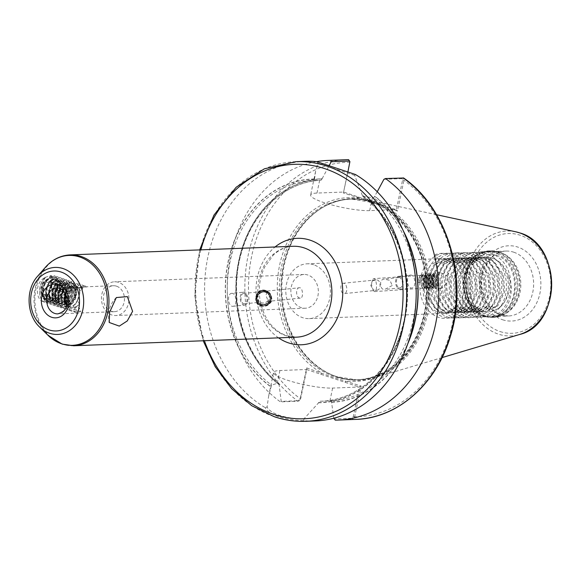<?xml version="1.0" encoding="UTF-8"?>
<svg xmlns="http://www.w3.org/2000/svg" width="581" height="581" viewBox="0 0 581 581"><rect width="100%" height="100%" fill="white"/><g stroke="black" fill="none" stroke-linecap="round" stroke-linejoin="round"><path stroke-width="0.44" stroke-dasharray="2.9 2.18" d="M269.119 294.385C269.526 298.511 268.923 300.878 267.318 301.474L268.001 300.617L265.895 295.308L267.275 291.633L266.483 291.117L269.555 295.598C266.897 287.646 254.05 292.679 257.463 300.341L257.514 300.493C260.186 308.467 273.048 303.464 269.642 295.823C266.977 287.878 254.129 292.904 257.543 300.566C260.215 308.547 273.07 303.536 269.671 295.903C267.006 287.951 254.158 292.984 257.572 300.646C260.244 308.62 273.099 303.616 269.693 295.976C267.035 288.031 254.187 293.056 257.601 300.718L257.456 300.326C260.135 308.315 272.99 303.311 269.584 295.671C266.926 287.726 254.079 292.751 257.492 300.413C260.157 308.395 273.019 303.384 269.613 295.751C266.955 287.798 254.108 292.831 257.514 300.493M299.469 287.74C295.119 287.617 295.998 298.605 300.304 298.097C303.783 298.314 302.897 287.319 299.469 287.74L266.483 291.117M256.976 298.997L259.613 302.265L257.049 299.215L258.763 291.909C257.165 292.512 256.57 294.872 256.976 298.997L256.925 298.859A6.493 6.493 160 0 1 267.275 291.633M244.419 303.819A5.2 3.014 -95.8 0 1 240.992 298.852A5.2 3.014 -95.8 0 1 243.475 293.47A5.2 3.014 -95.8 0 1 243.584 293.463A5.2 3.014 -95.8 0 1 247.012 298.431A5.2 3.014 -95.8 0 1 244.528 303.812A5.2 3.014 -95.8 0 1 244.419 303.819M244.528 305.112A6.493 3.769 -95.8 0 1 240.243 298.903A6.493 3.769 -95.8 0 1 243.345 292.178A6.493 3.769 -95.8 0 1 243.483 292.17A6.493 3.769 -95.8 0 1 247.76 298.373A6.493 3.769 -95.8 0 1 244.666 305.105A6.493 3.769 -95.8 0 1 244.528 305.112M231.841 293.361C226.786 293.158 227.875 306.899 232.887 306.303C237.614 306.536 236.511 292.788 231.841 293.361L243.345 292.178M256.279 301.27A7.923 7.923 160 0 1 260.884 290.987A7.923 7.923 160 0 1 271.567 297.762A7.923 7.923 160 0 1 256.279 301.27M256.395 301.59C254.631 298.293 256.127 294.836 260.876 291.226C266.73 290.464 270.129 291.902 271.058 295.54L271.567 297.762C274.486 305.512 257.151 309.884 256.395 301.59L256.221 301.103M376.916 290.26C379.829 289.527 380.729 287.13 379.618 283.078C379.32 280.892 378.137 279.831 376.081 279.904L372.392 280.877L371.419 284.508L373.118 289.861L377.134 290.239L343.93 293.637C340.502 294.059 339.616 283.063 343.095 283.281C347.394 282.758 348.288 293.754 343.93 293.637M392.233 285.518L384.629 289.469C382.567 289.541 381.39 288.481 381.092 286.295C379.974 282.243 380.875 279.846 383.794 279.112L389.967 280.369L392.233 285.518M398.98 277.558A5.2 3.014 -95.8 0 1 402.408 282.526A5.2 3.014 -95.8 0 1 399.924 287.907A5.2 3.014 -95.8 0 1 399.815 287.915A5.2 3.014 -95.8 0 1 396.387 282.947A5.2 3.014 -95.8 0 1 398.871 277.565A5.2 3.014 -95.8 0 1 398.98 277.558M398.871 276.265A6.493 3.769 -95.8 0 1 403.156 282.475A6.493 3.769 -95.8 0 1 400.062 289.2A6.493 3.769 -95.8 0 1 399.917 289.207A6.493 3.769 -95.8 0 1 395.639 283.005A6.493 3.769 -95.8 0 1 398.733 276.273A6.493 3.769 -95.8 0 1 398.871 276.265M410.513 275.074C415.502 274.464 416.628 288.205 411.559 288.016C406.896 288.59 405.785 274.849 410.513 275.074L398.733 276.273M400.062 289.2L411.559 288.016M432.685 278.989A7.923 2.651 -94 0 0 432.758 281.262L432.903 278.974L440.209 272.547L447.341 276.236L448.292 281.952L440.986 288.379L432.758 281.262A7.923 2.651 -94 0 0 435.932 288.735A7.923 2.651 -94 0 0 438.074 282.664A7.923 2.651 -94 0 0 434.828 272.925A7.923 2.651 -94 0 0 432.685 278.989M333.814 418.233L331.359 400.825L320.022 401.253L303.769 419.075C294.778 418.85 286.687 417.623 279.497 415.379C272.511 412.902 268.371 410.055 267.086 406.853L268.669 395.922L271.574 385.116L277.239 383.329L278.931 383.358C243.221 356.502 226.902 297.378 242.248 250.077C254.1 210.024 286.469 181.439 321.097 180.204L322.157 178.672A111.915 91.101 -92.2 0 0 238.675 261.072A111.915 91.101 -92.2 0 0 279.105 384.745L281.211 401.413L299.491 400.665L298.017 401.195L280.369 401.87L281.211 401.413M335.201 420.136L352.841 419.453L354.693 416.795L361.113 386.053L333.864 377.548L306.666 367.918L300.239 398.66L298.017 401.195L299.259 400.716L300.602 398.973L306.841 369.095L306.528 369.494L279.911 370.518A33.386 5.687 11.8 0 0 273.571 372.465A33.386 5.687 11.8 0 0 286.876 380.039A33.386 5.687 11.8 0 0 332.601 388.072L359.218 387.04L359.53 386.641L353.292 416.526L351.948 418.269L333.901 418.966M118.604 282.366A16.893 13.748 -92.2 0 0 114.551 281.785A16.893 13.748 -92.2 0 0 101.515 296.68A16.893 13.748 -92.2 0 0 111.799 314.953A16.893 13.748 -92.2 0 0 115.851 315.534A16.893 13.748 -92.2 0 0 128.888 300.638A16.893 13.748 -92.2 0 0 118.604 282.366M116.512 286.179A12.993 10.574 -92.2 0 0 113.397 285.729A12.993 10.574 -92.2 0 0 103.367 297.189A12.993 10.574 -92.2 0 0 111.276 311.242A12.993 10.574 -92.2 0 0 114.399 311.692A12.993 10.574 -92.2 0 0 124.421 300.232A12.993 10.574 -92.2 0 0 116.512 286.179M308.003 275.06A16.893 13.748 -92.2 0 0 303.95 274.472A16.893 13.748 -92.2 0 0 290.921 289.374A16.893 13.748 -92.2 0 0 301.198 307.639A16.893 13.748 -92.2 0 0 305.25 308.228A16.893 13.748 -92.2 0 0 318.286 293.325A16.893 13.748 -92.2 0 0 308.003 275.06M313.653 264.769A27.416 22.318 -92.2 0 0 307.073 263.818A27.416 22.318 -92.2 0 0 285.917 288.009A27.416 22.318 -92.2 0 0 302.607 317.654A27.416 22.318 -92.2 0 0 309.186 318.606A27.416 22.318 -92.2 0 0 330.335 294.422A27.416 22.318 -92.2 0 0 313.653 264.769M494.613 310.298A27.416 22.318 -92.2 0 0 508.302 275.764C515.913 291.931 507.968 312.447 494.896 316.217C520.605 312.309 521.731 261.196 495.019 254.965C480.516 252.285 470.646 259.184 465.425 275.663C462.875 293.274 468.351 305.112 481.852 311.176C486.188 312.462 490.444 312.171 494.613 310.298C514.468 303.464 512.391 263.324 490.887 257.928L483.712 257.005L470.436 263.026L462.607 277.21L463.035 294.146L471.394 307.371L477.582 310.9L484.307 311.844L496.675 305.86L503.604 291.706L502.267 274.806L493.008 261.617L486.362 258.102L479.187 257.18L465.911 263.2L458.082 277.384L458.511 294.32L466.87 307.545L473.057 311.075L479.783 312.019L492.151 306.034L499.079 291.88L497.743 274.98L488.483 261.791L481.845 258.276L474.662 257.354L461.387 263.375L453.558 277.558L453.986 294.494L462.345 307.719L468.533 311.249L475.258 312.193L487.626 306.209L494.554 292.054L493.218 275.154L483.958 261.966L477.321 258.458L470.138 257.528L456.862 263.549L449.033 277.733L449.462 294.669L457.821 307.894L464.008 311.423L470.733 312.367L483.101 306.383L490.03 292.228L488.694 275.329L479.434 262.14L472.796 258.632L465.613 257.703L452.338 263.723L444.509 277.907L444.944 294.843L453.296 308.068L459.484 311.598L466.209 312.542L478.584 306.557L485.505 292.41L484.169 275.503L474.909 262.314L468.271 258.806L461.089 257.877L447.813 263.897L439.984 278.081L440.42 295.017L448.772 308.242L454.959 311.772L461.684 312.716L474.06 306.732L480.981 292.584L479.645 275.677L470.385 262.489L463.747 258.981L456.564 258.051L443.288 264.072L435.459 278.255L435.895 295.192L444.247 308.417L450.435 311.946L457.167 312.89L469.535 306.906L476.456 292.759L475.12 275.852L465.86 262.663L459.222 259.155L452.04 258.233L438.764 264.253L430.935 278.437L431.371 295.366L439.723 308.598L445.91 312.12L452.643 313.065L465.011 307.08L471.932 292.933L470.595 276.033L461.336 262.837L454.698 259.329L447.515 258.407L434.247 264.428L426.41 278.611L426.846 295.54L435.198 308.772L441.386 312.302L447.755 313.261L460.486 307.255L467.407 293.107L466.071 276.207L456.811 263.011L450.173 259.504L443.376 258.56L438.241 259.46L434.849 259.591L439.984 258.69L307.073 263.818M500.916 252.699A32.478 26.443 -92.2 0 0 493.116 251.573A32.478 26.443 -92.2 0 0 468.054 280.224A32.478 26.443 -92.2 0 0 487.822 315.352A32.478 26.443 -92.2 0 0 495.622 316.478A32.478 26.443 -92.2 0 0 505.448 313.718A32.478 26.443 -92.2 0 0 520.787 283.005A32.478 26.443 -92.2 0 0 503.131 253.563A32.478 26.443 -92.2 0 0 500.916 252.699M349.9 161.627L343.386 193.03L370.649 201.469L397.484 211.056L403.918 180.248L403.178 177.866L402.016 178.585L402.568 180.037L396.358 209.77L343.596 192.042L316.979 193.074A33.386 5.687 11.8 0 0 310.646 195.02A33.386 5.687 11.8 0 0 332.579 205.151A33.386 5.687 11.8 0 0 369.669 210.62L396.286 209.596M337.605 377.084A90.934 74.027 -92.2 0 0 374.484 377.737A90.934 74.027 -92.2 0 0 429.984 290.674A90.934 74.027 -92.2 0 0 374.258 201.651A90.934 74.027 -92.2 0 0 367.62 199.835A90.934 74.027 -92.2 0 0 324.902 206.219A90.934 74.027 -92.2 0 0 281.959 292.221A90.934 74.027 -92.2 0 0 331.402 374.658A90.934 74.027 -92.2 0 0 337.605 377.084M267.086 406.853L265.364 407.76C266.723 411.072 271.095 414.035 278.481 416.664C286.092 419.032 294.603 420.353 303.994 420.629A129.919 105.757 -92.2 0 0 315.403 420.949M45.093 277.457L50.7 275.474L55.674 279.519L54.65 290.529L49.262 299.905L45.245 301.575C36.312 303.384 33.393 282.911 45.093 277.457C37.765 284.501 37.729 302.44 45.652 301.285L49.262 299.905M45.521 277.195C40.38 285.365 40.147 292.483 44.817 298.54A11.046 6.13 -71.6 0 1 43.335 295.083C42.798 285.91 45.572 280.042 51.665 277.493L56.175 281.64L55.311 291.103L49.966 299.317M76.569 306.717L72.807 308.184L71.441 307.981L68.631 305.671L71.209 307.901L72.567 308.112L76.648 306.39L79.735 308.54C77.179 310.058 73.402 309.92 68.413 308.133C71.172 312.68 74.942 312.818 79.735 308.54M44.817 298.54L47.969 299.912L53.539 296.746L57.374 289.273L57.454 281.938L55.122 279.265L53.953 279.12L49.16 282.548L46.088 290.275L46.778 297.864L49.683 300.733L51.041 300.936L56.611 297.77L60.446 290.297L60.526 282.962L58.194 280.289L57.032 280.144L52.232 283.572L49.167 291.299L49.857 298.888L52.755 301.757L54.12 301.96L59.683 298.794L63.525 291.321L63.605 283.986L61.274 281.313L60.104 281.168L55.304 284.596L52.239 292.323L52.929 299.912L55.827 302.781L57.192 302.984L62.763 299.818L66.597 292.345L66.677 285.01L64.346 282.337L63.184 282.192L58.383 285.62L55.318 293.347L56.001 300.936L58.906 303.805L60.271 304.008L65.835 300.842L69.669 293.369L69.756 286.034L67.425 283.361L66.256 283.216L61.455 286.644L58.391 294.371L59.08 301.96L61.978 304.829L63.344 305.032L68.914 301.866L72.748 294.393L72.828 287.058L70.497 284.385L69.335 284.24L64.535 287.668L61.47 295.402L62.152 302.984L65.057 305.853L66.423 306.056L71.986 302.89L75.82 295.417L75.9 288.082L73.576 285.409L72.407 285.271L67.607 288.692L64.542 296.426L64.324 298.656M43.335 295.083L43.938 296.92L46.836 299.781L48.201 299.992L53.772 296.826L57.606 289.345L57.686 282.017L55.355 279.345L54.193 279.2L49.392 282.62L46.327 290.355L47.01 297.944L49.915 300.805L51.281 301.016L56.844 297.85L60.678 290.369L60.758 283.041L58.434 280.369L57.265 280.224L52.464 283.644L49.4 291.379L50.089 298.968L52.987 301.829L54.353 302.04L59.923 298.874L63.757 291.393L63.837 284.065L61.506 281.393L60.344 281.248L55.544 284.668L52.479 292.403L53.161 299.992L56.066 302.854L57.425 303.064L62.995 299.898L66.83 292.425L66.909 285.089L64.585 282.417L63.416 282.272L58.616 285.692L55.551 293.427L56.241 301.016L59.139 303.878L60.504 304.088L66.074 300.922L69.909 293.449L69.989 286.113L67.657 283.441L66.488 283.296L61.695 286.716L58.623 294.451L59.313 302.04L62.218 304.902L63.576 305.112L69.146 301.946L72.981 294.473L73.061 287.137L70.729 284.465L69.567 284.32L64.767 287.748L61.702 295.475L62.392 303.064L65.29 305.933L66.655 306.136L72.226 302.97L76.06 295.497L76.14 288.161L73.809 285.489L72.64 285.344L67.846 288.772L65.428 293.739M64.796 302.839L65.232 304.008L68.13 306.877L69.495 307.08C72.734 306.775 75.486 304.313 77.745 299.694L77.607 300.544L79.314 304.132L76.648 306.39M65.108 303.173L68.369 306.957L69.727 307.16C72.741 306.906 75.363 304.698 77.607 300.544M84.71 286.999L80.12 287.595L82.749 288.91L79.633 291.219L79.444 291.88L78.98 289.106L76.648 286.433L75.486 286.295L70.25 290.355L71.209 288.604L77.803 287.602L76.3 287.225L84.71 286.999C82.575 284.065 79.771 284.138 76.3 287.225M70.25 290.355L65.29 293.478M66.837 304.611L68.631 305.671M69.088 306.1L68.413 308.133M77.745 299.694L79.444 291.88M80.955 311.125L72.85 311.104L80.955 311.125C77.803 313.224 75.102 313.217 72.85 311.104M80.527 287.268L86.867 286.92L80.527 287.268C82.989 285.532 85.102 285.416 86.867 286.92M373.118 289.861A6.493 2.171 -94 0 0 373.336 290.318A6.493 2.171 -94 0 0 374.76 291.589A6.493 2.171 -94 0 0 376.517 286.615A6.493 2.171 -94 0 0 373.852 278.633A6.493 2.171 -94 0 0 372.617 280.086A6.493 2.171 -94 0 0 372.392 280.877M420.019 282.497L420.484 277.703L422.096 275.278L424.086 276.614L425.466 280.928L425.299 287.108L424.457 288.103L423.237 286.687L422.46 282.33L422.924 277.536L424.769 275.06L426.527 276.447L427.914 280.761L428.059 285.511L427.057 287.9L425.677 286.513L424.907 282.155L425.372 277.362L427.209 274.893L428.974 276.273L430.354 280.587L430.499 285.336L429.497 287.726L428.117 286.339L427.347 281.981L427.812 277.195L429.649 274.719L431.574 276.389L432.801 280.42L432.947 285.169L431.944 287.551L430.565 286.172L429.787 281.814L430.252 277.021L432.097 274.544L433.854 275.931L435.242 280.245L435.387 284.995L434.385 287.384L433.005 285.997L432.235 281.64L432.7 276.854L434.537 274.377L436.302 275.757L436.948 277.181A6.493 2.171 -94 0 0 434.929 274.348A6.493 2.171 -94 0 0 433.172 279.323A6.493 2.171 -94 0 0 433.266 281.567L434.283 286.469L435.416 287.312L436.418 284.922L436.273 280.173L434.893 275.859L432.896 274.515L431.291 276.948L430.826 281.741L431.596 286.099L432.816 287.522L433.978 285.097L434.058 282.584L432.446 276.033L430.688 274.646L429.018 276.578L428.379 281.908L429.395 286.811L430.536 287.653L431.53 285.264L431.385 280.514L430.005 276.2L428.015 274.864L426.403 277.29L425.938 282.083L426.708 286.44L427.928 287.864L429.09 285.438L428.945 280.688L427.558 276.374L425.568 275.031L423.956 277.464L423.491 282.257L424.268 286.615L425.488 288.031L426.65 285.605L426.505 280.855L425.118 276.541L423.128 275.205L421.515 277.631L421.051 282.424L421.821 286.782L423.041 288.205L424.203 285.779L424.057 281.03L422.677 276.716L420.913 275.329L419.242 277.26L418.647 280.34L418.61 282.598L420.019 282.497L418.61 282.598M376.081 279.904L343.095 283.281M398.871 277.565L383.794 279.112M508.302 275.764C505.288 266.657 499.856 260.702 492.02 257.884L484.837 256.962L471.561 262.982L463.732 277.166L464.168 294.102L472.52 307.327L478.708 310.857L485.433 311.801L497.808 305.817L504.729 291.662L503.393 274.762L494.133 261.573L487.495 258.058L480.313 257.136L467.037 263.157L459.208 277.34L459.644 294.276L467.995 307.502L474.183 311.031L480.915 311.975L493.284 305.991L500.205 291.836L498.868 274.936L489.609 261.748L482.971 258.233L475.788 257.31L462.52 263.331L454.683 277.515L455.119 294.451L463.471 307.676L469.659 311.205L476.391 312.15L488.759 306.165L495.68 292.011L494.344 275.111L485.084 261.922L478.446 258.414L471.264 257.485L457.995 263.505L450.159 277.689L450.595 294.625L458.946 307.85L465.134 311.38L471.866 312.324L484.234 306.34L491.156 292.185L489.819 275.285L480.56 262.096L473.922 258.589L466.739 257.659L453.47 263.68L445.634 277.863L446.07 294.799L454.422 308.024L460.61 311.554L467.342 312.498L479.71 306.514L486.631 292.366L485.295 275.459L476.035 262.271L469.397 258.763L462.215 257.833L448.946 263.854L441.117 278.038L441.545 294.974L449.897 308.199L456.085 311.728L462.817 312.672L475.185 306.688L482.114 292.541L480.777 275.634L471.511 262.445L464.873 258.937L457.697 258.008L444.421 264.028L436.592 278.212L437.021 295.148L445.38 308.373L451.56 311.903L458.293 312.847L470.661 306.862L477.589 292.715L476.253 275.808L466.993 262.619L460.348 259.111L453.173 258.189L439.897 264.21L432.068 278.393L432.496 295.322L440.856 308.555L447.043 312.077L453.768 313.021L466.136 307.037L473.065 292.889L471.728 275.99L462.469 262.794L455.824 259.286L448.648 258.363L435.372 264.384L427.543 278.568L427.972 295.497L436.331 308.729L442.519 312.258L449.244 313.195L461.612 307.211L468.54 293.064L467.204 276.164L457.944 262.968L451.299 259.46L444.124 258.538L430.848 264.558L423.019 278.742L423.447 295.678L431.806 308.903L437.994 312.433L444.356 313.391L457.087 307.385L464.016 293.238L462.679 276.338L453.42 263.142L446.774 259.634L439.984 258.69M300.304 298.097L267.318 301.474M257.521 300.508L257.601 300.718C254.173 293.027 267.02 287.994 269.686 295.947C273.092 303.58 260.23 308.591 257.557 300.609C254.151 292.947 266.999 287.922 269.657 295.867C273.063 303.507 260.201 308.511 257.536 300.537C254.122 292.875 266.969 287.842 269.628 295.794C273.034 303.427 260.179 308.438 257.506 300.457C254.093 292.802 266.94 287.769 269.599 295.722C273.005 303.355 260.15 308.358 257.477 300.384L257.572 300.646M257.477 300.384C254.064 292.722 266.911 287.689 269.577 295.642L269.773 296.187A6.493 6.493 160 0 1 270.158 298.264C269.969 303.485 267.224 306.064 261.929 305.998C257.165 303.783 255.807 300.29 257.855 295.511C262.031 290.616 265.982 290.783 269.715 296.019C273.114 303.66 260.259 308.664 257.586 300.689C259.772 307.422 270.71 305.243 270.158 298.264M257.049 299.215L257.456 300.326M257.855 295.511A6.493 6.493 160 0 1 269.773 296.187M270.012 297.85L271.305 297.799L270.012 297.85L269.693 295.976M269.998 297.806L269.555 295.598M268.001 300.617A6.493 6.493 160 0 1 256.925 298.859L256.875 298.721M316.783 161.62L317.996 163.138L315.541 171.562L314.328 180.473L321.09 180.204A110.434 89.895 -92.2 0 0 239.089 261.494A110.434 89.895 -92.2 0 0 278.669 383.271L279.105 384.745M232.887 306.303L244.666 305.105M436.948 277.181L437.188 287.174L436.752 288.103L434.544 286.97L433.266 281.567M377.229 191.766L373.779 197.758L362.37 196.422C398.493 221.986 416.149 280.209 402.132 327.931C390.991 370.003 357.373 400.411 321.438 401.21A110.434 89.895 -92.2 0 0 404.478 319.049A110.434 89.895 -92.2 0 0 362.776 196.61L354.679 175.36L355.419 174.489M79.633 291.219L79.212 289.185L76.881 286.513L75.719 286.368L70.744 290.042M77.803 287.602L80.294 287.718L77.099 287.711M331.795 402.299A111.915 91.101 -92.2 0 0 407.695 344.017M403.33 230.889A111.915 91.101 -92.2 0 0 374.847 196.225M314.379 179.006A111.915 91.101 -92.2 0 0 228.115 261.479A111.915 91.101 -92.2 0 0 270.942 386.946M305.381 161.307A129.919 105.757 -92.2 0 0 206.618 263.781A129.919 105.757 -92.2 0 0 265.364 407.76M316.718 161.612A129.919 105.757 -92.2 0 0 228.979 264.566A129.919 105.757 -92.2 0 0 280.369 401.87M322.157 178.672L329.216 165.491M315.766 180.408L314.328 180.473A110.434 89.895 -92.2 0 0 312.919 180.517A110.434 89.895 -92.2 0 0 229.873 262.677A110.434 89.895 -92.2 0 0 271.574 385.116M318.461 402.778A111.915 91.101 -92.2 0 0 404.725 320.305A111.915 91.101 -92.2 0 0 361.905 194.838M303.994 420.629L303.769 419.075M438.241 259.46L435.43 254.623L434.849 259.591M494.896 316.217C517.373 313.079 523.35 271.349 502.565 257.1C487.851 244.797 465.526 255.059 461.437 275.772C456.063 296.056 470.639 318.606 487.401 316.79C511.491 317.081 520.227 272.402 498.04 257.274C477.35 239.263 447.697 268.291 457.501 296.005C462.825 316.166 485.179 323.777 497.612 309.869C510.895 297.232 508.934 268.386 493.516 257.448C478.802 245.146 456.477 255.408 452.388 276.12C447.014 296.404 461.59 318.954 478.352 317.139C502.442 317.429 511.178 272.75 488.991 257.623C474.278 245.32 451.953 255.582 447.864 276.295C442.49 296.579 457.065 319.129 473.827 317.32C490.676 317.124 502.805 292.969 495.353 273.426C489.129 253.309 465.875 245.727 452.534 259.663C438.35 272.344 439.403 301.219 453.914 312.2C473.399 330.255 501.839 301.27 490.829 273.6C484.605 253.483 461.35 245.901 448.009 259.845C433.825 272.518 434.878 301.394 449.389 312.375C463.195 324.706 484.619 314.481 487.808 293.804C494.663 265.074 462.171 239.706 443.485 260.019C429.301 272.692 430.354 301.575 444.872 312.549C458.678 324.881 480.095 314.655 483.283 293.979C487.75 273.724 472.266 251.21 454.603 253.062C429.308 252.822 419.366 297.545 440.347 312.723C454.153 325.055 475.57 314.829 478.759 294.153C483.225 273.905 467.749 251.384 450.079 253.236C432.329 253.461 419.286 277.653 425.837 297.232C433.034 326.166 470.094 323.958 474.234 294.327C481.09 265.604 448.597 240.229 429.911 260.542C415.727 273.215 416.78 302.098 431.298 313.072C445.104 325.404 466.521 315.178 469.709 294.502C474.938 271.625 454.473 247.412 435.43 254.623M383.925 179.289L402.016 178.585M343.596 192.042L347.903 171.947M317.996 163.138L354.679 175.36M306.528 369.494L359.218 387.04M402.568 180.037L403.918 180.248A127.319 103.643 -92.2 0 1 452.643 322.869A127.319 103.643 -92.2 0 1 354.693 416.795L353.292 416.526M361.113 386.053L359.53 386.641M382.073 204.861L382.567 206.081A91.98 74.876 -92.2 0 1 424.733 313.689A91.98 74.876 -92.2 0 1 346.015 381.027L345.005 382.305M357.816 196.777L358.303 198.005A91.98 74.876 -92.2 0 0 279.592 265.343A91.98 74.876 -92.2 0 0 321.758 372.944L320.741 374.229M306.666 367.918L306.841 369.095M349.878 162.491L349.82 162.23A127.319 103.643 -92.2 0 0 251.726 255.938A127.319 103.643 -92.2 0 0 300.239 398.66L300.602 398.973M343.386 193.03L343.669 192.217M396.358 209.77L397.484 211.056M64.092 301.96C66.532 312.593 71.608 313.312 79.314 304.132M45.158 277.369C33.821 288.285 41.578 312.6 52.951 298.351C63.801 286.353 56.255 266.49 46.901 279.991C37.082 292.33 45.645 312.534 56.023 299.375C66.873 287.377 59.327 267.514 49.973 281.015C40.154 293.354 48.724 313.558 59.102 300.399C69.945 288.401 62.407 268.538 53.053 282.039C43.226 294.378 51.796 314.582 62.174 301.423C73.024 289.425 65.479 269.562 56.125 283.063C46.306 295.402 54.875 315.606 65.254 302.447C76.096 290.449 68.558 270.586 59.204 284.094C49.378 296.426 57.947 316.63 68.326 303.471C79.176 291.473 71.63 271.61 62.276 285.118C52.457 297.45 61.027 317.662 71.405 304.495C82.248 292.497 74.709 272.634 65.355 286.142C55.529 298.474 64.099 318.686 74.477 305.519C79.263 299.041 80.868 292.693 79.285 286.462C75.123 280.202 70.49 282.431 65.384 293.151M82.749 288.91C80.468 282.308 76.619 282.206 71.209 288.604M436.752 288.103L437.515 285.678L437.399 279.977L435.801 274.791L433.477 273.179L431.603 276.091L431.102 281.843L432.097 287.065L433.811 288.721L435.075 285.852L434.958 280.144L433.361 274.966L431.029 273.353L429.163 276.265L428.662 282.01L429.649 287.239L431.371 288.895L432.627 286.019L432.518 280.318L430.913 275.14L428.589 273.52L426.715 276.44L426.222 282.184L427.209 287.406L428.923 289.062L430.187 286.193L430.071 280.492L428.473 275.307L426.142 273.695L424.275 276.607L423.774 282.351L424.762 287.58L426.483 289.236L427.747 286.36L427.631 280.659L426.033 275.481L423.702 273.869L421.828 276.781L421.334 282.526L422.322 287.748L424.043 289.403L425.299 286.535L425.19 280.834L423.585 275.648L421.261 274.036L419.613 276.207L418.886 282.693M261.929 305.998C255.647 303.144 254.347 298.808 258.029 292.984C264.791 288.844 269.257 290.58 271.443 298.176C269.577 305.867 265.176 307.792 258.247 303.95C254.108 297.181 255.851 292.701 263.462 290.5C271.16 292.345 273.085 296.731 269.243 303.652C262.481 307.777 258 306.027 255.814 298.402C255.836 283.811 279.062 292.831 269.214 303.572C262.452 307.698 257.979 305.947 255.785 298.329C257.644 290.616 262.031 288.677 268.959 292.504C273.092 299.251 271.342 303.71 263.723 305.889C256.018 304.023 254.086 299.622 257.92 292.686C268.24 282.381 278.27 305.178 263.694 305.817C255.989 303.95 254.057 299.549 257.891 292.606C264.653 288.466 269.119 290.195 271.305 297.799M67.171 300.13A6.493 3.609 108.4 0 0 69.64 302.44A6.493 3.609 108.4 0 0 74.724 296.027A6.493 3.609 108.4 0 0 72.262 289.912A6.493 3.609 108.4 0 0 66.96 298.329M51.077 287.929L50.206 281.727L45.834 281.894L42.333 288.27L43.205 294.473L47.577 294.306L51.077 287.929L63.024 291.909L59.523 298.285L55.151 298.452L54.28 292.25L57.78 285.874L62.152 285.699L63.024 291.909M44.672 295.998A8.316 4.619 108.4 0 0 51.172 287.791A8.316 4.619 108.4 0 0 48.027 279.962A8.316 4.619 108.4 0 0 41.527 288.169A8.316 4.619 108.4 0 0 44.672 295.998M44.519 296.753A9.093 5.047 -71.6 0 1 41.011 293.34A9.093 5.047 -71.6 0 1 45.289 280.492A9.093 5.047 -71.6 0 1 48.179 279.207A9.093 5.047 -71.6 0 1 51.629 287.777A9.093 5.047 -71.6 0 1 44.519 296.753M49.799 278.059L46.524 279.461L42.086 286.702L41.512 295.468L46.204 300.275C53.481 301.038 60.344 283.158 55.449 277.987A12.993 7.212 108.4 0 0 53.532 276.679A12.993 7.212 108.4 0 0 52.043 276.476A12.993 7.212 108.4 0 0 50.104 276.934L51.687 276.723L54.04 278.669L52.363 279.446L49.799 278.059M66.938 304.103A9.093 5.047 108.4 0 0 69.117 304.945A9.093 5.047 108.4 0 0 72.008 303.667A9.093 5.047 108.4 0 0 76.293 290.82A9.093 5.047 108.4 0 0 72.785 287.406A9.093 5.047 108.4 0 0 66.023 295.017M73.896 284.138L70.947 283.564C67.519 285.046 65.399 288.989 64.571 295.388C66.045 289.665 68.478 286.382 71.891 285.532L75.908 289.207L75.116 297.704L70.294 305.098L66.387 306.884C57.606 308.104 60.271 286.317 68.558 283.078A12.993 7.212 -71.6 0 1 70.497 282.62A12.993 7.212 -71.6 0 1 71.979 282.824A12.993 7.212 -71.6 0 1 73.896 284.138C76.009 285.91 75.988 292.868 73.983 297.545C71.02 303.907 67.686 307.138 63.975 307.255L62.392 307.015L58.478 302.113L58.616 293.173L67.672 281.683L69.066 281.85L72.218 286.346L71.514 294.792L67.055 302.854L60.903 306.231L59.313 305.991L55.456 301.263L55.435 292.577L59.175 284.276L64.6 280.659L65.987 280.826L69.139 285.322L68.442 293.768L63.983 301.829L57.824 305.207L56.241 304.967L52.377 300.239L52.363 291.553L56.103 283.252L61.528 279.635L62.915 279.802L66.067 284.298L65.362 292.744L60.903 300.805L54.752 304.183L53.161 303.943L49.305 299.215L49.283 290.529L53.024 282.228L58.449 278.604L59.836 278.778L62.988 283.274L62.29 291.72L57.831 299.781L51.673 303.159L50.089 302.919L46.226 298.191L46.211 289.505L49.951 281.204L55.377 277.58L56.764 277.754L59.916 282.25L59.211 290.696L54.752 298.757L48.601 302.135L47.01 301.895L43.154 297.167L43.139 288.481L46.872 280.18L52.297 276.556L53.684 276.73L55.449 277.987M68.558 283.078L71.761 282.751L74.557 285.917L74.528 294.567L70.083 303.384L63.598 307.131L62.014 306.891L58.652 303.536L57.911 294.632L61.586 285.561L67.302 281.553L68.689 281.727L71.478 284.893L71.448 293.543L67.011 302.36L60.526 306.107L58.935 305.867L55.573 302.512L54.832 293.608L58.507 284.537L64.222 280.529L65.609 280.703L68.405 283.869L68.376 292.512L63.932 301.336L57.446 305.083L55.863 304.843L52.501 301.488L51.76 292.584L55.435 283.513L61.15 279.505L62.537 279.679L65.326 282.845L65.304 291.488L60.86 300.312L54.374 304.059L52.791 303.819L49.429 300.464L48.681 291.56L52.355 282.489L58.071 278.481L59.458 278.655L62.254 281.821L62.225 290.464L57.78 299.288L51.302 303.035L49.712 302.795L46.349 299.44L45.608 290.536L49.283 281.465L54.999 277.457L56.386 277.631L59.175 280.797L59.153 289.44L54.708 298.264L48.223 302.011L46.64 301.771L43.277 298.416L42.536 289.512L46.211 280.434L50.104 276.934M52.363 279.446L52.355 279.94L54.04 278.669M64.571 295.388C66.793 283.179 77.905 283.383 74.535 295.206C71.775 307.502 58.899 307.807 61.354 295.141C64.469 285.445 67.868 282.911 71.565 287.537C74.862 295.555 62.574 310.247 58.942 301.023C57.352 292.512 59.494 286.825 65.355 283.964C72.472 282.903 67.672 303.275 59.77 302.803C54.193 300.384 53.583 294.799 57.955 286.055C64.426 276.447 69.618 290.464 61.789 298.91C54.287 308.184 48.07 293.826 54.875 285.031C61.354 275.423 66.546 289.44 58.717 297.886C52.181 302.904 48.964 300.624 49.051 291.045C50.787 278.408 62.639 277.762 59.16 290.086C55.275 299.52 51.106 301.8 46.64 296.927C42.319 288.568 53.583 273.528 56.19 282.41C59.487 290.427 47.199 305.119 43.56 295.896C39.711 288.648 48.557 274.312 52.355 279.94M57.78 285.874L45.834 281.894M54.28 292.25L42.333 288.27M62.152 285.699L50.206 281.727M59.523 298.285L47.577 294.306M55.151 298.452L43.205 294.473M329.928 400.875L332.601 388.072M114.399 311.692L57.846 313.871A12.993 10.574 -92.2 0 0 67.868 302.41A12.993 10.574 -92.2 0 0 59.966 288.358A12.993 10.574 -92.2 0 0 56.844 287.907L113.397 285.729M502.609 319.753A37.678 30.67 -92.2 0 0 539.931 293.318A37.678 30.67 -92.2 0 0 517.794 247.07A37.678 30.67 -92.2 0 0 480.472 273.513A37.678 30.67 -92.2 0 0 502.609 319.753M513.727 252.198A32.478 26.443 87.8 0 1 533.503 287.334A32.478 26.443 87.8 0 1 508.44 315.984A32.478 26.443 87.8 0 1 500.64 314.858A32.478 26.443 87.8 0 1 480.872 279.73A32.478 26.443 87.8 0 1 505.935 251.072A32.478 26.443 87.8 0 1 513.727 252.198M496.944 252.539A32.805 26.704 -92.2 0 0 464.451 275.561A32.805 26.704 -92.2 0 0 483.726 315.824A32.805 26.704 -92.2 0 0 516.211 292.802A32.805 26.704 -92.2 0 0 496.944 252.539M497.677 252.074A33.262 27.075 -92.2 0 0 489.689 250.919A33.262 27.075 -92.2 0 0 464.03 280.267A33.262 27.075 -92.2 0 0 484.271 316.238A33.262 27.075 -92.2 0 0 492.252 317.393A33.262 27.075 -92.2 0 0 517.918 288.045A33.262 27.075 -92.2 0 0 497.677 252.074M499.261 252.016A33.262 27.075 -92.2 0 0 491.279 250.861A33.262 27.075 -92.2 0 0 465.613 280.202A33.262 27.075 -92.2 0 0 485.861 316.173A33.262 27.075 -92.2 0 0 493.843 317.328A33.262 27.075 -92.2 0 0 519.508 287.987A33.262 27.075 -92.2 0 0 499.261 252.016M499.486 252.052A33.204 27.031 -92.2 0 0 466.594 275.358A33.204 27.031 -92.2 0 0 486.101 316.115A33.204 27.031 -92.2 0 0 504.126 314.444A33.204 27.031 -92.2 0 0 519.806 283.041A33.204 27.031 -92.2 0 0 501.752 252.938A33.204 27.031 -92.2 0 0 499.486 252.052M278.568 337.859A53.263 43.364 87.8 0 1 275.06 246.983M293.107 246.286A45.471 37.017 -92.2 0 0 258.015 286.404A45.471 37.017 -92.2 0 0 285.692 335.586A45.471 37.017 -92.2 0 0 296.608 337.162L286.586 335.709C273.557 330.923 264.871 319.964 260.535 302.832C258 290.101 259.358 278.205 264.602 267.151L273.237 255.168C279.25 249.547 285.874 246.584 293.107 246.286M73.678 345.768A45.471 37.017 87.8 0 1 62.755 344.192A45.471 37.017 87.8 0 1 35.085 295.01A45.471 37.017 87.8 0 1 70.17 254.892M371.288 202.261A90.418 73.605 -92.2 0 0 349.58 199.13A90.418 73.605 -92.2 0 0 279.81 278.902A90.418 73.605 -92.2 0 0 334.845 376.691A90.418 73.605 -92.2 0 0 356.552 379.829A90.418 73.605 -92.2 0 0 426.323 300.057A90.418 73.605 -92.2 0 0 371.288 202.261M336.464 376.633A90.418 73.605 -92.2 0 0 358.172 379.763A90.418 73.605 -92.2 0 0 427.943 299.992A90.418 73.605 -92.2 0 0 372.908 202.203A90.418 73.605 -92.2 0 0 351.2 199.065A90.418 73.605 -92.2 0 0 281.436 278.836A90.418 73.605 -92.2 0 0 336.464 376.633M373.155 202.137A90.469 73.649 -92.2 0 0 324.053 206.691A90.469 73.649 -92.2 0 0 281.327 292.25A90.469 73.649 -92.2 0 0 330.516 374.258A90.469 73.649 -92.2 0 0 336.69 376.677A90.469 73.649 -92.2 0 0 426.309 313.188A90.469 73.649 -92.2 0 0 373.155 202.137M515.659 231.775A52.501 42.733 -92.2 0 0 467.051 271.995A52.501 42.733 -92.2 0 0 498.331 334.104A52.501 42.733 -92.2 0 0 519.625 334.474M500.139 331.569A49.93 40.641 -92.2 0 0 549.597 296.535A49.93 40.641 -92.2 0 0 520.264 235.254A49.93 40.641 -92.2 0 0 470.806 270.288A49.93 40.641 -92.2 0 0 500.139 331.569M331.359 400.825A110.434 89.895 -92.2 0 0 413.36 319.535A110.434 89.895 -92.2 0 0 373.779 197.758M320.022 401.253A110.434 89.895 -92.2 0 0 321.438 401.21L324.285 401.101M351.948 418.269L352.841 419.453A129.919 105.757 -92.2 0 0 355.666 419.395M331.838 402.11A111.726 90.956 -92.2 0 0 408.443 341.824M404.245 233.017A111.726 90.956 -92.2 0 0 374.81 196.414M318.504 402.589A111.726 90.956 -92.2 0 0 404.579 320.254A111.726 90.956 -92.2 0 0 361.861 195.02M314.343 179.195A111.726 90.956 -92.2 0 0 228.268 261.53A111.726 90.956 -92.2 0 0 270.978 386.764M347.946 159.695L345.644 159.753A129.919 105.757 -92.2 0 0 247.804 257.1A129.919 105.757 -92.2 0 0 298.017 401.195M322.121 178.861A111.726 90.956 -92.2 0 0 238.82 261.123A111.726 90.956 -92.2 0 0 279.149 384.557M295.882 161.671A129.919 105.757 -92.2 0 0 195.63 276.295A129.919 105.757 -92.2 0 0 274.711 416.809M200.888 249.845A127.319 103.643 -92.2 0 0 204.396 340.72M39.544 326.972A33.531 27.292 87.8 0 1 37.583 276.258M45.42 267.282A44.984 36.618 -92.2 0 0 48.041 335.324M372.348 197.809L369.669 210.62M319.659 180.263L316.979 193.074M277.239 383.329L279.911 370.518M243.475 293.47L258.763 291.909M399.924 287.907L384.854 289.447M440.209 272.547L434.828 272.925M116.323 297.559A25.985 25.985 0 0 0 109.213 322.47M303.95 274.472L114.551 281.785M493.116 251.573L505.935 251.072C500.597 251.297 495.738 253.527 491.359 257.746L485.288 266.447C481.867 273.891 480.901 281.887 482.39 290.435C485.295 303.18 491.577 311.351 501.236 314.938L508.44 315.984L495.622 316.478M505.448 313.718L493.843 317.328L484.089 316.209C454.371 308.373 459.208 250.171 489.689 250.919L499.442 252.038L503.131 253.563M324.902 206.219L324.053 206.691C332.681 201.992 341.73 199.45 351.2 199.065L371.106 202.239C401.231 211.666 424.776 246.947 426.265 285.271C429.802 334.097 395.981 379.64 356.552 379.829L336.646 376.655L331.402 374.658M442.061 357.591L374.484 377.737M56.175 281.64L55.674 279.519M372.617 280.086L370.78 285.358L373.336 290.318M435.256 287.348L434.225 287.421M432.816 287.522L431.785 287.595M430.376 287.689L429.337 287.762M427.928 287.864L426.897 287.936M425.488 288.031L424.457 288.103M423.041 288.205L374.76 291.589M423.353 275.162L422.322 275.234M433.128 274.472L432.097 274.544M430.688 274.646L429.649 274.719M428.241 274.82L427.209 274.893M425.8 274.987L424.769 275.06M420.913 275.329L373.852 278.633M485.222 256.947L484.096 256.991M480.698 257.122L479.572 257.165M476.173 257.296L475.047 257.339M471.649 257.47L470.523 257.514M467.124 257.644L465.998 257.688M462.599 257.819L461.474 257.862M458.075 257.993L456.949 258.037M453.558 258.167L452.425 258.211M449.033 258.342L447.9 258.385M444.509 258.516L443.376 258.56M448.881 313.217L447.755 313.261M485.077 311.815L483.944 311.859M480.552 311.99L479.419 312.033M476.028 312.164L474.895 312.208M471.503 312.338L470.378 312.382M466.979 312.513L465.853 312.556M462.454 312.687L461.329 312.731M457.93 312.861L456.804 312.905M453.405 313.036L452.279 313.079M444.356 313.391L309.186 318.606M434.929 274.348L434.537 274.377M436.549 214.709L367.62 199.835M199.682 249.895L194.729 295.591L203.19 340.771M305.25 308.228L115.851 315.534M315.541 171.562L310.646 195.02M268.669 395.922L273.571 372.465M440.986 288.379L435.932 288.735M434.283 286.469L434.544 286.97M431.458 276.403L431.828 275.35M431.836 286.636L432.351 287.631M429.018 276.578L429.388 275.525M429.395 286.811L429.911 287.806M426.57 276.745L426.941 275.699M426.955 286.978L427.471 287.973M424.13 276.919L424.5 275.866M424.508 287.152L425.023 288.147M421.683 277.093L422.053 276.04M422.067 287.326L422.583 288.314M419.242 277.26L419.613 276.207M424.246 276.905L423.731 275.91M425.299 287.108L424.922 288.169M426.686 276.738L426.171 275.743M427.739 286.934L427.369 287.994M429.127 276.563L428.611 275.568M430.187 286.767L429.809 287.82M431.574 276.389L431.058 275.394M432.627 286.593L432.257 287.653M434.014 276.222L433.499 275.227M435.067 286.426L434.697 287.479M436.462 276.048L435.946 275.053M244.528 303.812L259.605 302.265M41.011 293.34L41.512 295.468M45.289 280.492L46.524 279.461M76.293 290.82L75.908 289.207M72.008 303.667L70.294 305.098M46.64 301.771L47.01 301.895M49.712 302.795L50.089 302.919M52.791 303.819L53.161 303.943M55.863 304.843L56.241 304.967M58.935 305.867L59.313 305.991M62.014 306.891L62.392 307.015M56.386 277.631L56.764 277.754M59.458 278.655L59.836 278.778M62.537 279.679L62.915 279.802M65.609 280.703L65.987 280.826M68.689 281.727L69.066 281.85"/><path stroke-width="0.87" d="M109.649 312.208L116.323 297.559L127.362 296.6L132.591 311.322L127.268 320.944L119.308 326.108L109.213 322.47L109.649 312.208M274.711 416.809A129.919 105.757 -92.2 0 0 305.896 421.312L315.403 420.949A129.919 105.757 -92.2 0 0 414.159 318.468A129.919 105.757 -92.2 0 0 355.419 174.489L316.783 161.62A129.919 105.757 -92.2 0 0 305.381 161.307L295.882 161.671L264.319 168.846L236.162 187.235L213.953 215.101L199.682 249.895M64.324 298.656L64.796 302.839M65.428 293.739L64.774 296.499L65.108 303.173M65.384 293.151L64.092 301.96L66.837 304.611M403.178 177.866A129.919 105.757 -92.2 0 1 453.521 321.961A129.919 105.757 -92.2 0 1 355.666 419.395C397.724 418.393 436.796 383.772 450.558 335.811C468.547 278.982 447.682 208.448 403.664 178.004L385.53 178.549L383.925 179.289L377.229 191.766M333.814 418.233L335.201 420.136A129.919 105.757 -92.2 0 0 338.019 420.078A129.919 105.757 -92.2 0 0 435.873 322.644A129.919 105.757 -92.2 0 0 385.53 178.549M407.695 344.017A111.915 91.101 -92.2 0 0 403.33 230.889M330.959 160.371L348.636 159.688L349.9 161.627L349.326 161.039L331.235 161.736L330.959 160.371A129.919 105.757 -92.2 0 0 327.996 160.429A129.919 105.757 -92.2 0 0 316.718 161.612M329.216 165.491L331.235 161.736M347.903 171.947L349.9 161.627M66.023 295.017A9.093 5.047 108.4 0 0 66.938 304.103M66.96 298.329A6.493 3.609 108.4 0 0 67.171 300.13M58.485 284.69A16.893 13.748 87.8 0 1 68.405 305.417A16.893 13.748 87.8 0 1 51.68 317.27A16.893 13.748 87.8 0 1 41.759 296.542A16.893 13.748 87.8 0 1 58.485 284.69M54.73 313.42A12.993 10.574 -92.2 0 0 57.846 313.871C68.485 310.421 66.641 304.764 66.989 298.511C65.827 293.078 63.336 289.679 59.516 288.299L56.844 287.907A12.993 10.574 -92.2 0 0 46.821 299.375A12.993 10.574 -92.2 0 0 54.73 313.42M39.544 326.972C26.465 314.808 25.484 289.403 37.583 276.258A33.531 27.292 87.8 0 1 63.147 268.589A33.531 27.292 87.8 0 1 82.843 309.738A33.531 27.292 87.8 0 1 49.632 333.269A33.531 27.292 87.8 0 1 39.544 326.972L48.041 335.324A44.984 36.618 -92.2 0 0 61.579 343.77A44.984 36.618 -92.2 0 0 106.141 312.2A44.984 36.618 -92.2 0 0 79.713 256.991A44.984 36.618 -92.2 0 0 45.42 267.282C52.275 259.562 60.526 255.429 70.17 254.892A45.471 37.017 87.8 0 1 81.086 256.468A45.471 37.017 87.8 0 1 108.763 305.65A45.471 37.017 87.8 0 1 73.678 345.768L62.16 344.105L48.041 335.324M49.036 329.914A29.994 24.417 -92.2 0 0 78.755 308.86A29.994 24.417 -92.2 0 0 61.128 272.046A29.994 24.417 -92.2 0 0 31.418 293.093A29.994 24.417 -92.2 0 0 49.036 329.914M275.06 246.983A53.263 43.364 87.8 0 1 310.116 240.171A53.263 43.364 87.8 0 1 341.41 305.548A53.263 43.364 87.8 0 1 288.648 342.928A53.263 43.364 87.8 0 1 278.568 337.859M73.678 345.768L296.608 337.162A45.471 37.017 -92.2 0 0 331.7 297.044A45.471 37.017 -92.2 0 0 304.023 247.862A45.471 37.017 -92.2 0 0 293.107 246.286L70.17 254.892M203.19 340.771L215.188 366.691L231.652 388.718L251.733 405.712L274.414 416.766C284.741 420.201 295.235 421.712 305.896 421.312A129.919 105.757 -92.2 0 0 406.148 306.695A129.919 105.757 -92.2 0 0 327.067 166.173A129.919 105.757 -92.2 0 0 295.882 161.671M204.396 340.72A127.319 103.643 -92.2 0 0 273.724 414.362A127.319 103.643 -92.2 0 0 399.837 325.011A127.319 103.643 -92.2 0 0 325.04 168.737A127.319 103.643 -92.2 0 0 200.888 249.845M515.659 231.775L519.574 232.85C561.776 243.991 561.892 324.764 519.625 334.474A52.501 42.733 -92.2 0 0 551.659 284.218A52.501 42.733 -92.2 0 0 519.494 232.828A52.501 42.733 -92.2 0 0 515.659 231.775L436.549 214.709M408.443 341.824A111.726 90.956 -92.2 0 0 404.245 233.017M349.326 161.039L348.607 159.688A129.919 105.757 -92.2 0 0 345.644 159.753L327.996 160.429M519.625 334.474L442.061 357.591M355.666 419.395L338.019 420.078M37.583 276.258L45.42 267.282"/></g></svg>
